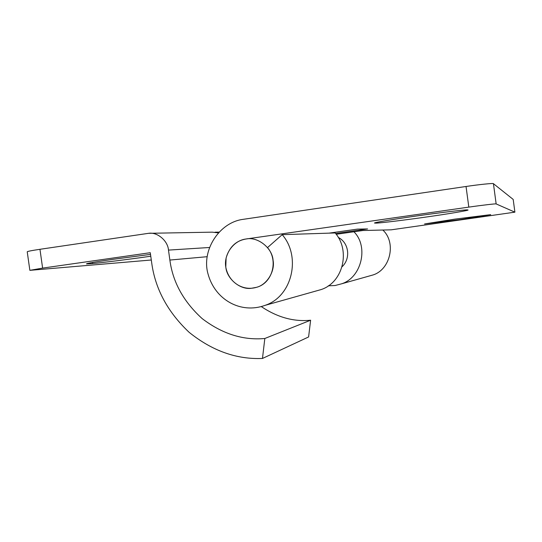 <?xml version="1.0" encoding="UTF-8"?>
<svg xmlns="http://www.w3.org/2000/svg" width="542" height="542" viewBox="0 0 542 542"><rect width="100%" height="100%" fill="white"/><g stroke="black" fill="none" stroke-linecap="round" stroke-linejoin="round"><path stroke-width="0.81" d="M225.797 266.833C226.529 278.412 239.801 289.936 251.258 288.303L256.474 287.335C267.233 284.699 275.228 270.858 273.073 260.323C272.369 248.019 257.66 236.393 246.102 238.988C236.014 240.662 229.347 247.01 226.102 258.026L225.797 266.833M150.771 256.21L147.539 256.678C130.019 259.205 101.408 262.789 92.113 263.575L86.524 263.9C86.137 263.453 95.006 261.922 113.122 259.313L150.513 254.381M264.821 338.493L310.613 320.22L308.601 336.961L262.477 358.452L264.821 338.493C243.046 340.484 222.166 333.858 202.18 318.615C183.562 301.691 172.79 282.172 169.87 260.058L168.481 250.099C167.885 240.872 157.41 231.847 148.61 233.311L39.959 249.3L42.615 268.107L29.857 270.343L151.299 260.004M148.61 233.311L212.22 232.159L218.162 232.843M310.613 320.22C293.825 321.921 277.389 317.382 261.305 306.603M262.477 358.452C236.597 359.556 212.139 350.837 189.111 332.3C167.627 311.975 155.141 288.75 151.665 262.626L150.276 252.701L42.615 268.107M215.099 232.186L218.826 232.118M338.371 237.477C349.089 242.911 350.85 258.703 342.056 266.759M353.933 231.773C369.041 246.745 361.358 277.85 341.507 283.832L335.051 285.532L328.269 285.81M29.844 270.221L27.242 251.881C26.843 251.488 31.084 250.621 39.959 249.3M382.808 230.032C396.595 242.511 390.321 269.699 372.964 274.97L368.364 276.271M490.693 214.646L460.321 219.557L424.569 223.954L454.765 219.137L490.693 214.646M467.434 209.896L467.976 209.978C469.928 210.289 447.346 214.056 426.385 216.996C406.209 219.903 379.935 223.128 375.958 223.121L374.657 223.067C372.246 222.843 393.417 219.246 415.321 216.156C437.692 212.918 465.754 209.544 467.434 209.896M336.209 234.28L362.862 230.513L391.202 229.828L514.9 212.159L496.154 203.928C496.702 203.507 481.682 205.249 468.816 207.119L245.919 239.015C232.87 240.533 222.803 255.763 226.102 268.575C229.456 282.822 243.209 291.291 256.481 287.328C272.701 283.175 278.5 260.262 267.511 247.586L282.192 234.666C301.372 256.623 292.328 296.576 264.977 305.383C240.756 314.197 215.005 299.821 208.026 273.947C201.245 250.56 219.178 222.322 243.202 219.334L466.039 186.482C478.898 184.537 493.952 183.006 493.437 183.677L496.154 203.928M335.586 233.473L367.584 228.948L357.456 229.11L328.987 233.148M315.166 291.25L321.081 289.584C343.249 282.443 350.606 250.492 335.152 232.945L282.192 234.666M513.193 199.429L514.9 212.159L513.193 199.429L493.437 183.677M92.892 262.409L92.113 263.575M209.415 247.498L168.481 250.099M169.87 260.058L207.152 256.698M376.46 222.437L375.958 223.121M468.816 207.119L466.039 186.482M341.514 283.832L372.971 274.97M321.081 289.584L264.984 305.383"/></g></svg>
